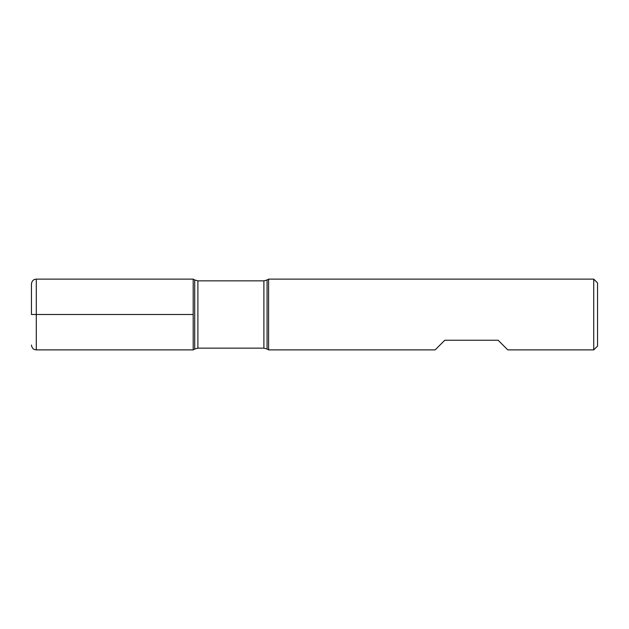 <?xml version="1.0" encoding="UTF-8"?>
<svg xmlns="http://www.w3.org/2000/svg" width="629" height="629" viewBox="0 0 629 629"><rect width="100%" height="100%" fill="white"/><g stroke="black" fill="none" stroke-linecap="round" stroke-linejoin="round"><path stroke-width="0.94" d="M268.591 314.5L268.591 349.881L435.158 349.881L444.789 340.25L498.144 340.25L507.776 349.881L593.729 349.881L593.729 279.119L268.591 279.119L268.591 314.5M193.189 349.881L193.189 279.119L193.189 349.881L194.707 349.009L194.707 279.991L193.189 279.119L36.301 279.119L36.301 314.5L193.189 314.5L31.45 314.5L36.301 314.5L36.301 349.881L193.189 349.881M593.729 279.119L597.55 282.94L597.55 346.06L593.729 349.881M31.45 314.5L31.45 283.97L31.45 314.5M263.889 280.849L197.891 280.849L197.891 348.151L263.889 348.151L263.889 280.849L267.073 279.991L267.073 349.009L268.591 349.881M267.073 279.991L268.591 279.119M263.889 348.151L267.073 349.009M194.707 349.009L197.891 348.151M197.891 280.849L194.707 279.991M36.301 349.881L34.477 349.527C35.059 349.81 31.89 348.993 31.45 345.03M36.301 279.119L34.477 279.473C35.059 279.19 31.89 280.007 31.45 283.97"/></g></svg>
